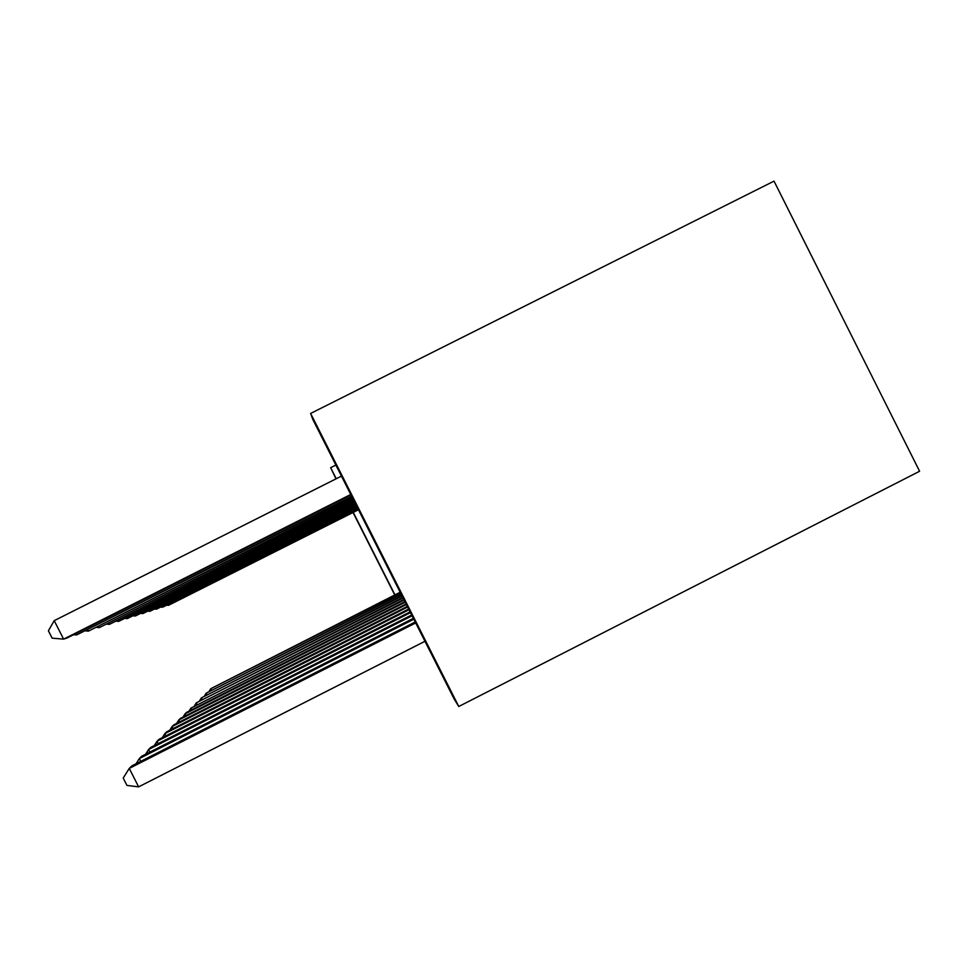 <?xml version="1.0" encoding="UTF-8"?>
<svg xmlns="http://www.w3.org/2000/svg" width="968" height="968" viewBox="0 0 968 968"><rect width="100%" height="100%" fill="white"/><g stroke="black" fill="none" stroke-linecap="round" stroke-linejoin="round"><path stroke-width="1.45" d="M312.87 419.555L310.619 413.445L774.025 181.137L919.6 471.259L458.771 706.495L454.089 698.884L312.87 419.555M336.005 478.845L330.657 467.689L336.247 478.736M335.872 465.064L330.657 467.689M458.771 706.495L310.619 413.445M353.26 512.399L394.956 594.86M353.03 512.508L394.726 594.969M400.159 592.222L210.746 688.732L400.365 592.622M209.257 691.079L210.746 688.732L211.387 689.99M358.378 509.567L168.456 605.339L358.475 509.761M168.142 604.71L168.456 605.339L167.101 605.23M401.006 593.88L206.232 693.149L401.224 594.304M204.647 695.629L206.232 693.149L206.91 694.492M401.889 595.635L201.441 697.843L402.119 596.094M199.759 700.481L201.441 697.843L202.155 699.259M357.954 508.72L162.648 607.202L358.063 508.938M162.309 606.537L162.648 607.202L161.208 607.093M357.507 507.837L156.477 609.199L357.615 508.067M156.114 608.485L156.477 609.199L154.941 609.078M402.833 597.51L196.322 702.841L403.087 598.006M194.532 705.648L196.322 702.841L197.097 704.353M403.85 599.507L190.877 708.165L404.116 600.039M188.966 711.178L190.877 708.165L191.7 709.786M357.023 506.893L149.907 611.316L357.144 507.135M149.52 610.554L149.907 611.316L148.273 611.195M356.514 505.877L142.889 613.579L356.647 506.131M142.477 612.768L142.889 613.579L141.147 613.446M404.926 601.648L186.546 712.4L185.045 713.864L405.217 602.205M183 717.094L185.045 713.864L185.929 715.606M355.97 504.8L135.387 615.999L356.103 505.078M134.951 615.128L135.387 615.999L133.523 615.854M406.088 603.935L180.399 718.413L178.802 719.974L406.391 604.528M176.599 723.435L178.802 719.974L179.746 721.85M355.377 503.638L127.352 618.588L355.534 503.941M126.881 617.657L127.352 618.588L125.344 618.431M407.322 606.391L173.804 724.863L172.074 726.545L407.649 607.033M169.727 730.271L172.074 726.545L173.103 728.553M354.748 502.392L118.713 621.371L354.917 502.719M118.205 620.379L118.713 621.371L116.559 621.202M408.665 609.029L166.702 731.796L164.838 733.623L409.016 609.731M162.297 737.64L164.838 733.623L165.939 735.789M354.07 501.061L109.396 624.372L354.252 501.4M108.852 623.295L109.396 624.372L107.073 624.191M410.105 611.885L159.042 739.298L157.022 741.27L410.48 612.635M154.275 745.614L157.022 741.27L158.22 743.618M353.344 499.609L99.329 627.615L353.526 499.984M98.736 626.453L99.329 627.615L96.824 627.409M411.666 614.97L150.73 747.417L148.552 749.559L412.078 615.781M145.563 754.278L148.552 749.559L149.846 752.112M352.546 498.036L88.427 631.136L352.751 498.447M87.785 629.865L88.427 631.136L85.704 630.906M413.36 618.322L141.703 756.238L139.332 758.573L413.808 619.217M136.089 763.716L139.332 758.573L140.747 761.356M351.686 496.342L76.557 634.96L351.916 496.778M75.855 633.58L76.557 634.96L73.592 634.718M415.211 621.988L131.866 765.87L129.264 768.41L138.63 786.863L424.964 641.288M138.63 786.863L126.941 785.411L123.202 778.054L129.264 768.41L415.695 622.944M341.462 476.111L54.22 620.657L63.61 639.134L66.949 638.057L350.997 494.963M350.743 494.479L63.61 639.134L52.139 638.154L48.4 630.785L54.22 620.657"/></g></svg>
